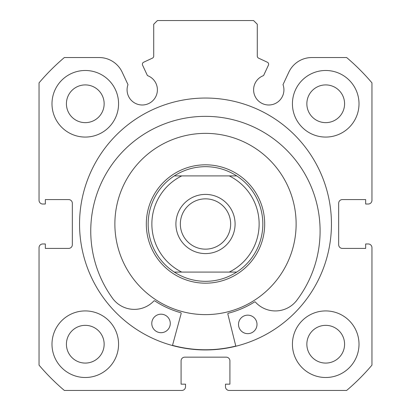 <?xml version="1.0" encoding="UTF-8"?>
<svg xmlns="http://www.w3.org/2000/svg" width="411" height="411" viewBox="0 0 411 411"><rect width="100%" height="100%" fill="white"/><g stroke="black" fill="none" stroke-linecap="round" stroke-linejoin="round"><path stroke-width="0.62" d="M230.134 311.209A90.626 90.626 0 0 0 292.714 199.361A90.626 90.626 0 0 0 180.866 136.781A90.626 90.626 0 0 0 118.286 248.629A90.626 90.626 0 0 0 230.134 311.209M172.512 345.358A125.766 125.766 0 0 0 235.791 346.057M205.5 253.587A29.592 29.592 0 0 1 175.908 223.995A29.592 29.592 0 0 1 205.5 194.403A29.592 29.592 0 0 1 235.092 223.995A29.592 29.592 0 0 1 205.5 253.587M205.5 198.842A25.153 25.153 0 0 0 180.347 223.995A25.153 25.153 0 0 0 205.5 249.148A25.153 25.153 0 0 0 230.653 223.995A25.153 25.153 0 0 0 205.5 198.842M205.5 283.179A59.184 59.184 0 0 0 264.684 223.995A59.184 59.184 0 0 0 205.5 164.811A59.184 59.184 0 0 0 146.316 223.995A59.184 59.184 0 0 0 205.5 283.179M174.279 272.082A57.334 57.334 0 0 1 174.279 175.908L181.744 175.908A53.636 53.636 0 0 0 181.744 272.082L174.279 272.082A57.334 57.334 0 0 1 174.279 175.908C183.794 169.815 194.203 166.732 205.5 166.661C216.797 166.732 227.206 169.815 236.721 175.908A57.334 57.334 0 0 1 236.721 272.082L229.256 272.082L236.721 272.082C227.206 278.175 216.797 281.258 205.5 281.33C194.203 281.258 183.794 278.175 174.279 272.082L229.256 272.082A53.636 53.636 0 0 0 229.256 175.908L236.721 175.908A57.334 57.334 0 0 1 236.721 272.082M174.279 175.908L236.721 175.908M235.837 346.237L227.858 314.102A0.74 0.74 0 0 1 228.393 313.208A92.105 92.105 0 0 0 254.496 301.987A0.74 0.74 0 0 1 255.437 302.116A26.926 26.926 0 0 0 295.786 301.561L295.817 301.587A114.674 114.674 0 0 0 206.692 116.359A114.674 114.674 0 0 0 113.487 299.562L113.513 299.537A26.926 26.926 0 0 0 153.848 300.991A0.74 0.74 0 0 1 154.788 300.883A92.105 92.105 0 0 0 180.635 312.679A0.74 0.74 0 0 1 181.148 313.588L172.466 345.538M257.003 324.505A9.248 9.248 0 0 1 247.653 333.65A9.248 9.248 0 0 1 238.508 324.3A9.248 9.248 0 0 1 247.859 315.155A9.248 9.248 0 0 1 257.003 324.505M170.277 323.544A9.248 9.248 0 0 1 160.927 332.689A9.248 9.248 0 0 1 151.782 323.339A9.248 9.248 0 0 1 161.133 314.194A9.248 9.248 0 0 1 170.277 323.544M268.419 65.179A2.219 2.219 0 0 0 267.345 62.231L258.565 58.136A2.219 2.219 0 0 1 257.286 56.127L257.286 24.249L253.587 20.55L157.413 20.55L153.714 24.249L153.714 56.127A2.219 2.219 0 0 1 152.435 58.136L143.655 62.231A2.219 2.219 0 0 0 142.581 65.179L147.431 75.583A15.166 15.166 0 0 1 142.242 104.995A15.166 15.166 0 0 1 127.991 84.645L122.201 72.233A25.451 25.451 0 0 0 99.133 57.54L64.357 57.54A218.241 218.241 0 0 0 39.045 82.852L39.045 200.321A3.699 3.699 0 0 0 42.744 204.02L45.333 204.02L45.333 199.582L68.637 199.582A3.699 3.699 0 0 1 72.336 203.281L72.336 244.709A3.699 3.699 0 0 1 68.637 248.408L45.333 248.408L45.333 243.97L42.744 243.97A3.699 3.699 0 0 0 39.045 247.669L39.045 365.138A218.241 218.241 0 0 0 64.357 390.45L181.826 390.45A3.699 3.699 0 0 0 185.525 386.751L185.525 384.162L181.087 384.162L181.087 360.858A3.699 3.699 0 0 1 184.786 357.159L226.214 357.159A3.699 3.699 0 0 1 229.913 360.858L229.913 384.162L225.475 384.162L225.475 386.751A3.699 3.699 0 0 0 229.174 390.45L346.643 390.45A218.241 218.241 0 0 0 371.955 365.138L371.955 247.669A3.699 3.699 0 0 0 368.256 243.97L365.667 243.97L365.667 248.408L342.363 248.408A3.699 3.699 0 0 1 338.664 244.709L338.664 203.281A3.699 3.699 0 0 1 342.363 199.582L365.667 199.582L365.667 204.02L368.256 204.02A3.699 3.699 0 0 0 371.955 200.321L371.955 82.852A218.241 218.241 0 0 0 346.643 57.54L311.867 57.54A25.451 25.451 0 0 0 288.799 72.233L283.009 84.645A15.166 15.166 0 0 1 268.758 104.995A15.166 15.166 0 0 1 263.569 75.583L268.419 65.179M331.451 223.995A125.951 125.951 0 0 0 205.5 98.044A125.951 125.951 0 0 0 79.549 223.995A125.951 125.951 0 0 0 205.5 349.946A125.951 125.951 0 0 0 331.451 223.995M292.427 344.213A33.291 33.291 0 0 0 325.718 377.504A33.291 33.291 0 0 0 359.009 344.213A33.291 33.291 0 0 0 325.718 310.922A33.291 33.291 0 0 0 292.427 344.213M51.992 344.213A33.291 33.291 0 0 0 85.283 377.504A33.291 33.291 0 0 0 118.574 344.213A33.291 33.291 0 0 0 85.283 310.922A33.291 33.291 0 0 0 51.992 344.213M292.427 103.778A33.291 33.291 0 0 0 325.718 137.069A33.291 33.291 0 0 0 359.009 103.778A33.291 33.291 0 0 0 325.718 70.487A33.291 33.291 0 0 0 292.427 103.778M51.992 103.778A33.291 33.291 0 0 0 85.283 137.069A33.291 33.291 0 0 0 118.574 103.778A33.291 33.291 0 0 0 85.283 70.487A33.291 33.291 0 0 0 51.992 103.778M104.147 103.778A18.865 18.865 0 0 1 85.283 122.642A18.865 18.865 0 0 1 66.418 103.778A18.865 18.865 0 0 1 85.283 84.913A18.865 18.865 0 0 1 104.147 103.778M344.582 103.778A18.865 18.865 0 0 1 325.718 122.642A18.865 18.865 0 0 1 306.853 103.778A18.865 18.865 0 0 1 325.718 84.913A18.865 18.865 0 0 1 344.582 103.778M104.147 344.213A18.865 18.865 0 0 1 85.283 363.077A18.865 18.865 0 0 1 66.418 344.213A18.865 18.865 0 0 1 85.283 325.348A18.865 18.865 0 0 1 104.147 344.213M344.582 344.213A18.865 18.865 0 0 1 325.718 363.077A18.865 18.865 0 0 1 306.853 344.213A18.865 18.865 0 0 1 325.718 325.348A18.865 18.865 0 0 1 344.582 344.213"/></g></svg>
